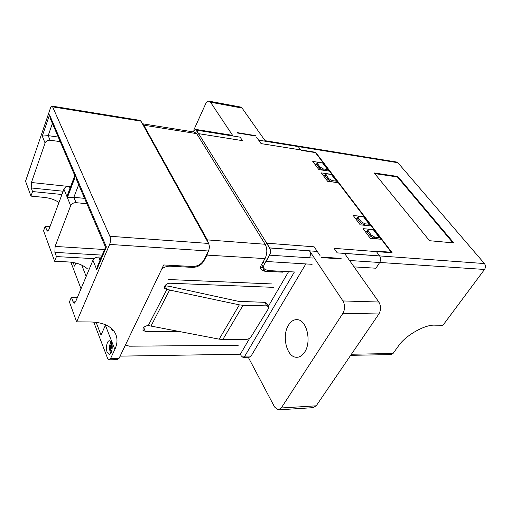 <?xml version="1.0" encoding="UTF-8"?>
<svg xmlns="http://www.w3.org/2000/svg" width="511" height="511" viewBox="0 0 511 511"><rect width="100%" height="100%" fill="white"/><g stroke="black" fill="none" stroke-linecap="round" stroke-linejoin="round"><path stroke-width="0.77" d="M192.851 131.832L195.483 129.392L198.492 133.639L197.719 135.326M198.492 133.639L242.482 140.646L240.132 137.159L196.39 130.075L269.687 247.963C270.817 250.23 270.798 252.626 269.623 255.155L266.078 261.485L312.112 264.308M320.014 255.519L314.137 246.819L266.576 243.179L269.508 247.892C270.638 250.192 270.619 252.587 269.45 255.091L269.655 255.104M341.476 258.956L321.413 257.601M256.656 137.28L261.064 143.604L315.645 152.304L392.161 252.804L334.085 248.352L337.241 252.881L379.654 255.966L376.019 251.086L391.228 252.262L390.934 252.709M237.04 132.585L255.506 135.632M193.733 130.19L205.486 104.199C206.559 101.913 207.843 100.916 209.344 101.216L210.5 102.2L233.029 136.009M379.711 262.456L484.524 269.463C485.769 267.387 485.737 265.42 484.428 263.555L397.877 162.722L265.496 141.298L242.061 108.07L240.298 106.991M278.802 409.841L313.007 407.663L316.2 405.817L378.894 313.978C381.104 309.96 381.085 305.974 378.843 302.027L344.523 253.36L484.428 263.555M309.5 257.768C310.694 255.302 310.707 252.983 309.525 250.812L342.932 300.941C345.117 305.016 345.117 309.129 342.932 313.288L281.248 407.989L278.125 409.886L274.567 406.999L248.263 357.24M397.762 176.467L453.794 242.923L429.521 240.713L374.199 172.954L397.762 176.467L397.443 176.972L374.723 173.599M265.573 244.999L266.576 243.179M70.863 262.162L81.013 288.766M93.73 322.083L107.521 358.211L108.952 359.833L110.58 358.492L114.854 349.396C117.619 343.398 117.709 337.918 115.122 332.961C111.04 326.031 102.998 322.371 90.996 321.981L76.644 321.847L109.641 244.411L208.462 251.01C209.587 248.32 209.625 245.797 208.577 243.453L140.959 121.145L139.867 120.366M120.123 356.135L240.368 354.212L249.751 338.148M243.332 357.336L249.215 357.227L251.105 356.014L244.839 356.122L242.955 357.342L241.243 355.886L240.368 354.212M251.105 356.014L305.84 263.925M288.568 325.022C281.663 335.363 286.416 356.691 296.003 357.246C299.293 357.547 302.161 355.867 304.613 352.194C311.767 341.987 306.977 320.384 297.645 319.707C294.106 319.292 291.085 321.061 288.568 325.022M268.326 306.332L288.568 271.667M109.271 359.827L117.421 359.68L119.063 358.345L163.692 264.954L192.736 266.512C197.559 266.346 201.219 264.289 203.71 260.342L208.462 251.01M73.143 262.488L74.536 266.103L75.781 263.037M96.132 322.307L101.012 335.024L105.63 324.804M111.494 342.894L109.648 340.811C107.086 340.07 105.483 348.1 107.176 352.194L109.054 354.327C111.602 355.075 113.212 346.963 111.494 342.894M350.661 355.337L390.972 354.583L393.029 353.51L398.216 346.298C405.025 335.708 424.999 324.274 435.072 325.168L442.973 325.245L484.524 269.463M112.331 329.263L112.248 330.579L111.372 328.369M244.839 356.122L294.387 271.98L267.828 270.549L264.423 269.08C263.382 267.611 263.401 265.899 264.494 263.938L269.45 255.091M58.969 202.49C54.786 199.673 49.727 197.961 43.793 197.355L30.96 196.109L32.551 191.555L61.94 194.499M89.265 269.022L87.547 268.939C82.859 264.794 76.433 262.469 68.257 261.951L54.626 261.242L56.434 256.567L94.107 258.662M110.957 341.833C109.36 344.861 109.13 348.304 110.255 352.156L110.823 353.273M397.877 162.722L396.472 162.006M452.918 242.846L397.443 176.972M208.577 243.453L109.852 236.261L52.314 106.154C51.598 105.962 50.953 106.684 50.378 108.319L25.55 181.213L30.96 196.109M77.41 297.383L71.374 297.223L69.419 301.956L76.644 321.847M50.014 226.533L45.268 226.169L43.563 230.793L54.626 261.242M111.998 350.009L111.82 350.386L110.28 350.405L109.954 349.556L109.891 347.167L110.491 346.797L110.651 344.919L111.194 344.465L112.196 346.311L110.28 350.405M109.852 236.261C110.74 238.835 110.67 241.55 109.641 244.411M45.077 142.984C46.022 141.01 47.695 140.091 50.084 140.225L48.181 135.645L42.266 136.105L45.077 142.984L31.427 182.504L31.228 187.965L32.551 191.555M71.374 297.223L73.079 301.873L74.389 303.132M101.338 257.167L98.719 257.02C95.985 257.097 94.056 258.17 92.932 260.246L75.577 301.777L74.101 303.119M70.665 205.684C71.732 203.64 73.539 202.637 76.088 202.675L73.852 197.297L67.369 197.61L70.665 205.684L55.086 246.417L54.888 252.364L56.434 256.567M45.268 226.169L46.718 230.116L47.695 231.081M70.697 186.381L69.241 186.228C66.686 186.189 64.916 187.167 63.926 189.172L48.864 229.618L47.459 231.055M112.069 345.136L111.737 345.136M50.084 140.225L60.215 141.624M74.778 175.554L50.372 118.686L49.535 114.841L42.266 136.105M67.656 194.442L74.804 175.49L75.456 175.075L49.535 114.841M67.669 194.448L67.152 197.074L75.456 175.075M76.088 202.675L86.857 203.704M92.932 260.246L96.771 269.642L97.48 266.295L105.547 247.228L76.58 179.751L75.679 175.599L67.369 197.61M105.547 247.228L106.39 246.966L75.679 175.599M111.085 347.736L110.804 345.308L111.13 345.046L111.737 346.062M111.845 346.343L111.13 347.87M110.044 347.55L110.357 347.295L110.938 348.285L110.325 349.594L110.044 347.55L110.548 347.544M52.403 123.426L48.181 135.645L58.26 137.063M78.688 184.656L73.852 197.297L84.564 198.357M110.804 345.308L111.411 345.302M110.74 346.745L111.66 346.739M110.121 349.07L110.568 349.064M258.662 140.155L298.264 146.568L301.056 150.323L315.421 152.61L323.354 163.035L312.751 161.431L318.858 169.588L329.512 171.128L332.009 174.411L321.33 172.897L327.621 181.296L338.352 182.746L364.158 216.67L353.216 215.495L360.217 224.846L371.21 225.945L374.078 229.714L363.059 228.647L370.29 238.305L381.359 239.282L391.228 252.262M341.105 258.419L321.049 257.052M237.315 132.981L255.781 136.028M316.711 164.408L314.757 164.114M298.264 146.568L296.795 145.833M194.966 129.34L196.39 130.075M337.873 258.202L337.707 258.707M354.053 266.883L375.943 268.224L379.679 262.501C380.912 260.22 380.906 258.042 379.654 255.966M367.185 231.445L364.995 231.234M357.298 218.331L355.171 218.108M325.322 175.841L323.329 175.56M375.783 238.79L375.496 238.413M365.672 225.389L365.416 225.051M364.797 223.792L361.181 221.691L358.371 217.961L358.051 216.67L359.176 216.338L363.538 216.811L369.185 224.233L364.797 223.792L364.094 224.923L360.479 222.822L357.674 219.085L358.371 217.961M369.185 224.233L370.034 224.591L370.315 225.856M369.031 225.728L364.094 224.923M364.586 217.43L363.538 216.811M358.051 216.67L357.361 217.801L357.674 219.085M367.888 225.3L368.144 225.638M374.525 230.499L373.484 229.893L369.083 229.471L367.977 229.809L368.31 231.17L371.21 235.022L374.889 237.161L380.158 237.909L380.42 239.199M367.977 229.809L367.268 230.946L367.601 232.301L370.494 236.159L374.167 238.298L374.889 237.161M379.143 239.091L374.167 238.298M323.399 168.956L320.027 167.001L317.58 163.75L317.318 162.741L318.494 162.453L322.722 163.092L327.647 169.569L323.399 168.956L322.773 170.054L319.413 168.106L316.967 164.849L317.58 163.75M327.647 169.569L328.484 169.965L328.848 171.032M327.391 170.821L322.773 170.054M323.757 163.75L322.722 163.092M317.318 162.741L316.705 163.839L316.967 164.849M332.431 175.152L331.396 174.507L327.129 173.9L325.967 174.2L326.242 175.26L328.765 178.614L332.188 180.594L336.468 181.181L337.311 181.565L337.662 182.657M325.967 174.2L325.341 175.305L325.609 176.365L328.132 179.725L331.55 181.705L332.188 180.594M336.244 182.465L331.55 181.705M208.386 251.157L206.981 255.11L265.037 258.592C267.362 253.552 267.406 248.774 265.164 244.264L207.319 239.883L208.514 243.345M243.057 305.303L239.352 304.85L219.193 339.151L222.834 339.508L246.181 339.419C248.282 339.247 249.943 338.339 251.15 336.698L268.32 308.823L268.467 306.587L266.736 305.878L243.057 305.303L222.834 339.508M273.519 287.348L170.086 283.222C167.685 283.318 165.89 284.295 164.702 286.147L164.593 288.408L166.867 289.469L239.352 304.85M219.193 339.151L148.286 325.558C145.935 325.718 144.211 326.663 143.099 328.388L142.959 330.304L145.303 331.352L179.712 331.441M142.416 123.783L143.821 125.214L196.665 133.62L194.301 132.062M207.319 239.883L143.821 125.214M161.827 268.85C164.421 266.998 167.161 266.11 170.048 266.186L192.609 267.387C197.425 267.247 201.098 265.254 203.621 261.396L206.981 255.11M238.273 345.251L129.468 346.196L125.412 345.059M264.928 258.79L261.421 264.768C260.335 266.723 260.271 268.364 261.236 269.687L264.698 271.213L282.762 272.171M266.716 303.406L264.787 302.327L266.736 305.878M164.938 285.751L169.224 286.288L238.535 301.356L264.787 302.327M168.394 279.523L271.584 283.924M260.565 267.234L263.657 267.802M196.665 133.62L265.164 244.264M233.061 136.047L196.294 130.101M242.061 108.07L210.5 102.2M342.932 300.941L378.843 302.027M269.508 247.892L309.525 250.812M316.2 405.817L281.248 407.989M119.063 358.345L110.58 358.492M81.741 265.132L86.18 276.413M105.4 325.328L114.854 349.396M393.029 353.51L351.402 354.244M342.932 313.288L378.894 313.978M264.494 263.938L263.178 261.766M96.771 269.642L106.39 246.966M63.926 189.172L67.152 197.074M52.94 106.901L140.959 121.145M75.507 301.931L73.079 301.873M54.888 252.364L102.2 255.136M48.577 230.257L46.718 230.116M31.228 187.965L63.153 191.242M67.465 186.343L31.427 182.504M70.039 188.137L69.241 186.228M104.576 249.528L55.086 246.417M100.047 260.214L98.719 257.02M317.248 251.425L269.687 247.963M269.623 255.155L312.956 258.049M349.55 260.489L379.679 262.501M361.181 221.691L360.479 222.822M379.303 237.558L373.484 229.893M367.601 232.301L368.31 231.17M371.21 235.022L370.494 236.159M378.268 239.014L377.987 238.637M320.027 167.001L319.413 168.106M336.468 181.181L331.396 174.507M325.609 176.365L326.242 175.26M328.765 178.614L328.132 179.725M169.741 289.839L151.096 325.852M165.194 285.764L166.867 289.469L148.286 325.558M203.621 261.396L203.384 260.929M192.609 267.387L192.168 266.48M170.048 266.186L169.62 265.273M143.776 327.628L145.303 331.352M264.698 271.213L262.737 267.751M297.907 357.208L296.003 357.246M261.626 264.417L263.912 268.218M109.488 354.321L109.054 354.327M209.344 101.21L240.853 107.093M265.062 140.678L396.913 162.083M52.314 106.154L140.212 120.417M111.947 344.459L111.194 344.465M232.614 135.377L195.585 129.366M370.034 224.591L364.388 217.175M374.333 230.244L380.158 237.909M328.484 169.965L323.559 163.488M332.233 174.896L337.311 181.565M195.03 132.177L142.403 123.758M142.959 330.304L142.818 329.959M268.467 306.587L266.518 303.049M164.593 288.408L164.401 287.974M261.236 269.687L260.77 268.863"/></g></svg>
